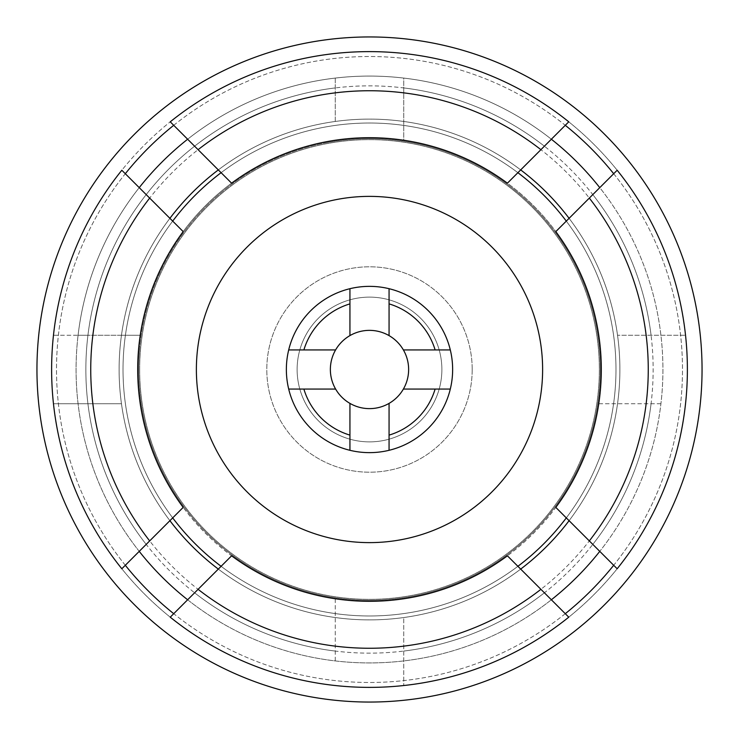 <?xml version="1.0" encoding="UTF-8"?>
<svg xmlns="http://www.w3.org/2000/svg" width="739" height="739" viewBox="0 0 739 739"><rect width="100%" height="100%" fill="white"/><g stroke="black" fill="none" stroke-linecap="round" stroke-linejoin="round"><path stroke-width="0.55" stroke-dasharray="3.69 2.77" d="M702.05 369.5A332.55 332.55 0 0 1 369.5 702.05A332.55 332.55 0 0 1 36.95 369.5A332.55 332.55 0 0 1 369.5 36.95A332.55 332.55 0 0 1 702.05 369.5M613.693 173.72A312.985 312.985 0 0 1 369.5 682.485A312.985 312.985 0 0 1 125.307 173.72M569.095 218.319L599.772 187.641A293.429 293.429 0 0 1 369.5 662.929A293.429 293.429 0 0 1 139.228 187.641L183.18 231.593A231.806 231.806 0 0 0 183.18 507.407L169.905 520.681A250.392 250.392 0 0 1 369.5 119.108A250.392 250.392 0 0 1 619.892 369.5A250.392 250.392 0 0 0 617.536 335.266L685.533 335.266L617.536 335.266A250.392 250.392 0 0 0 335.266 121.464L335.266 78.075A293.429 293.429 0 0 1 403.734 78.075L403.734 140.234A231.806 231.806 0 0 1 598.766 335.266A231.806 231.806 0 0 0 403.734 140.234L403.734 78.075A293.429 293.429 0 0 1 403.734 660.925A293.429 293.429 0 0 1 76.071 369.5A293.429 293.429 0 0 1 369.5 76.071A293.429 293.429 0 0 1 662.929 369.5A293.429 293.429 0 0 1 369.5 662.929A293.429 293.429 0 0 1 78.075 335.266L121.464 335.266A250.392 250.392 0 0 1 335.266 121.464L335.266 78.075A293.429 293.429 0 0 0 78.075 335.266L87.932 335.266A283.647 283.647 0 0 1 335.266 87.932A283.647 283.647 0 0 0 87.932 335.266L53.467 335.266A317.881 317.881 0 0 1 335.266 53.467A317.881 317.881 0 0 0 53.467 335.266L140.234 335.266A231.806 231.806 0 0 1 335.266 140.234A231.806 231.806 0 0 0 140.234 335.266L121.464 335.266A250.392 250.392 0 0 0 119.108 369.5A250.392 250.392 0 0 1 369.5 119.108A250.392 250.392 0 0 1 569.095 520.681L555.82 507.407A231.806 231.806 0 0 0 555.82 231.593L569.095 218.319A250.392 250.392 0 0 1 369.5 619.892A250.392 250.392 0 0 1 169.905 218.319M139.551 349.335A230.827 230.827 0 0 1 379.597 138.895A230.827 230.827 0 0 1 410.782 596.604A230.827 230.827 0 0 1 139.551 349.335A230.827 230.827 0 0 1 389.665 139.551A230.827 230.827 0 0 1 599.449 389.665A230.827 230.827 0 0 1 349.335 599.449A230.827 230.827 0 0 1 139.551 349.335M125.307 565.28A312.985 312.985 0 0 1 369.5 56.515A312.985 312.985 0 0 1 613.693 565.28M565.28 613.693A312.985 312.985 0 0 1 173.72 613.693M599.772 187.641L617.176 170.238A317.881 317.881 0 0 1 617.176 568.762L569.095 520.681M592.807 194.606A283.647 283.647 0 0 1 592.807 544.394A283.647 283.647 0 0 0 592.807 194.606M169.905 520.681L146.193 544.394A283.647 283.647 0 0 1 146.193 194.606L139.228 187.641M51.619 369.5A317.881 317.881 0 0 1 121.824 170.238L146.193 194.606A283.647 283.647 0 0 0 146.193 544.394L121.824 568.762A317.881 317.881 0 0 1 51.619 369.5M139.228 551.359A293.429 293.429 0 0 1 369.5 76.071A293.429 293.429 0 0 1 599.772 551.359M520.681 569.095L551.359 599.772A293.429 293.429 0 0 1 187.641 599.772L231.593 555.82A231.806 231.806 0 0 0 507.407 555.82L520.681 569.095A250.392 250.392 0 0 1 218.319 569.095M218.319 169.905A250.392 250.392 0 0 1 520.681 169.905L507.407 183.18A231.806 231.806 0 0 0 231.593 183.18L170.238 121.824A317.881 317.881 0 0 1 568.762 121.824L520.681 169.905M138.673 369.5A230.827 230.827 0 0 1 328.218 142.396A230.827 230.827 0 0 1 599.449 389.665A230.827 230.827 0 0 1 359.403 600.105A230.827 230.827 0 0 1 138.673 369.5M450.3 389.065L403.383 389.065A39.121 39.121 0 0 0 408.621 369.5A39.121 39.121 0 0 1 369.5 408.621A39.121 39.121 0 0 1 330.379 369.5A39.121 39.121 0 0 1 369.5 330.379A39.121 39.121 0 0 1 408.621 369.5A39.121 39.121 0 0 0 403.383 349.935L450.3 349.935A83.138 83.138 0 0 0 389.065 288.7A83.138 83.138 0 0 1 452.323 376.761A83.138 83.138 0 0 1 362.239 452.323A83.138 83.138 0 0 1 286.677 362.239A83.138 83.138 0 0 1 376.761 286.677A83.138 83.138 0 0 1 389.065 450.3L389.065 403.383L389.065 450.3A83.138 83.138 0 0 0 450.3 349.935L403.383 349.935A39.121 39.121 0 0 0 349.935 335.617L349.935 288.7A83.138 83.138 0 0 0 288.7 349.935A83.138 83.138 0 0 1 389.065 288.7A83.138 83.138 0 0 0 349.935 288.7L349.935 335.617A39.121 39.121 0 0 0 330.379 369.5A39.121 39.121 0 0 1 369.5 330.379A39.121 39.121 0 0 1 408.621 369.5A39.121 39.121 0 0 1 369.5 408.621A39.121 39.121 0 0 1 330.379 369.5A39.121 39.121 0 0 0 335.617 389.065L288.7 389.065A83.138 83.138 0 0 0 349.935 450.3A83.138 83.138 0 0 1 288.7 349.935A83.138 83.138 0 0 0 288.7 389.065M541.964 384.631A173.12 173.12 0 0 1 354.369 541.964A173.12 173.12 0 0 1 197.036 354.369A173.12 173.12 0 0 1 384.631 197.036A173.12 173.12 0 0 1 541.964 384.631A173.12 173.12 0 0 1 354.369 541.964A173.12 173.12 0 0 1 197.036 354.369A173.12 173.12 0 0 1 384.631 197.036A173.12 173.12 0 0 1 541.964 384.631M615.033 391.033A246.475 246.475 0 0 1 347.967 615.033A246.475 246.475 0 0 1 123.967 347.967A246.475 246.475 0 0 1 391.033 123.967A246.475 246.475 0 0 1 615.033 391.033A246.475 246.475 0 0 1 347.967 615.033A246.475 246.475 0 0 1 123.967 347.967A246.475 246.475 0 0 1 391.033 123.967A246.475 246.475 0 0 1 615.033 391.033M384.363 451.298A83.138 83.138 0 0 0 389.065 450.3A83.138 83.138 0 0 1 349.935 450.3A83.138 83.138 0 0 0 451.298 354.637A83.138 83.138 0 0 0 354.637 287.702A83.138 83.138 0 0 0 287.702 384.363A83.138 83.138 0 0 0 384.363 451.298A83.138 83.138 0 0 0 451.298 354.637A83.138 83.138 0 0 0 354.637 287.702A83.138 83.138 0 0 0 287.702 384.363A83.138 83.138 0 0 0 384.363 451.298M338.545 199.17A173.12 173.12 0 0 0 199.17 400.455A173.12 173.12 0 0 0 400.455 539.83A173.12 173.12 0 0 0 539.83 338.545A173.12 173.12 0 0 0 338.545 199.17M517.891 172.695A246.475 246.475 0 0 0 126.997 413.581A246.475 246.475 0 0 0 413.581 612.003A246.475 246.475 0 0 0 612.003 325.419A246.475 246.475 0 0 0 221.109 172.695M172.695 221.109A246.475 246.475 0 0 0 172.695 517.891M221.109 566.305A246.475 246.475 0 0 0 517.891 566.305M328.218 142.396A230.827 230.827 0 0 0 142.396 410.782A230.827 230.827 0 0 0 410.782 596.604A230.827 230.827 0 0 0 596.604 328.218A230.827 230.827 0 0 0 328.218 142.396M566.305 517.891A246.475 246.475 0 0 0 566.305 221.109M349.935 450.3L349.935 435.114A68.468 68.468 0 0 1 303.886 389.065M288.7 349.935L303.886 349.935A68.468 68.468 0 0 1 349.935 303.886L349.935 335.617M389.065 335.617L389.065 303.886A68.468 68.468 0 0 1 435.114 349.935L403.383 349.935M349.935 303.886L349.935 288.7M335.617 349.935L303.886 349.935M435.114 389.065A68.468 68.468 0 0 1 389.065 435.114L389.065 403.383A39.121 39.121 0 0 1 349.935 403.383L349.935 435.114M389.065 435.114L389.065 450.3M435.114 349.935L450.3 349.935M389.065 288.7L389.065 303.886M349.935 403.383A39.121 39.121 0 0 1 335.617 389.065M403.383 389.065A39.121 39.121 0 0 1 389.065 403.383M551.359 599.772L568.762 617.176A317.881 317.881 0 0 1 170.238 617.176L187.641 599.772M194.606 146.193A283.647 283.647 0 0 1 544.394 146.193A283.647 283.647 0 0 0 194.606 146.193M187.641 139.228A293.429 293.429 0 0 1 551.359 139.228M544.394 592.807A283.647 283.647 0 0 1 194.606 592.807A283.647 283.647 0 0 0 544.394 592.807M173.72 125.307A312.985 312.985 0 0 1 565.28 125.307M619.892 369.5A250.392 250.392 0 0 1 369.5 619.892A250.392 250.392 0 0 1 119.108 369.5A250.392 250.392 0 0 0 121.464 403.734L53.467 403.734L121.464 403.734A250.392 250.392 0 0 0 403.734 617.536L403.734 685.533L403.734 617.536A250.392 250.392 0 0 0 619.892 369.5M660.925 403.734L598.766 403.734A231.806 231.806 0 0 1 403.734 598.766A231.806 231.806 0 0 0 598.766 403.734L660.925 403.734M335.266 660.925L335.266 598.766A231.806 231.806 0 0 1 140.234 403.734A231.806 231.806 0 0 0 335.266 598.766L335.266 660.925M403.734 92.855A278.751 278.751 0 0 1 646.145 335.266M403.734 87.932A283.647 283.647 0 0 1 651.068 335.266A283.647 283.647 0 0 0 403.734 87.932M403.734 53.467A317.881 317.881 0 0 1 685.533 335.266A317.881 317.881 0 0 0 403.734 53.467M646.145 403.734A278.751 278.751 0 0 1 403.734 646.145M651.068 403.734A283.647 283.647 0 0 1 403.734 651.068A283.647 283.647 0 0 0 651.068 403.734M685.533 403.734A317.881 317.881 0 0 1 403.734 685.533A317.881 317.881 0 0 0 685.533 403.734M335.266 646.145A278.751 278.751 0 0 1 92.855 403.734M335.266 651.068A283.647 283.647 0 0 1 87.932 403.734A283.647 283.647 0 0 0 335.266 651.068M335.266 685.533A317.881 317.881 0 0 1 53.467 403.734A317.881 317.881 0 0 0 335.266 685.533M92.855 335.266A278.751 278.751 0 0 1 335.266 92.855M441.876 369.5A72.376 72.376 0 0 1 369.5 441.876A72.376 72.376 0 0 1 297.124 369.5A72.376 72.376 0 0 1 369.5 297.124A72.376 72.376 0 0 1 441.876 369.5A72.376 72.376 0 0 1 369.5 441.876A72.376 72.376 0 0 1 297.124 369.5A72.376 72.376 0 0 1 369.5 297.124A72.376 72.376 0 0 1 441.876 369.5A72.376 72.376 0 0 1 369.5 441.876A72.376 72.376 0 0 1 297.124 369.5A72.376 72.376 0 0 1 369.5 297.124A72.376 72.376 0 0 1 441.876 369.5A72.376 72.376 0 0 1 369.5 441.876A72.376 72.376 0 0 1 297.124 369.5A72.376 72.376 0 0 1 369.5 297.124A72.376 72.376 0 0 1 441.876 369.5M286.677 362.239A83.138 83.138 0 0 1 376.761 286.677A83.138 83.138 0 0 1 452.323 376.761A83.138 83.138 0 0 0 376.761 286.677A83.138 83.138 0 0 0 286.677 362.239A83.138 83.138 0 0 0 362.239 452.323A83.138 83.138 0 0 0 452.323 376.761A83.138 83.138 0 0 1 362.239 452.323A83.138 83.138 0 0 1 286.677 362.239M472.203 369.5A102.703 102.703 0 0 1 369.5 472.203A102.703 102.703 0 0 1 266.797 369.5A102.703 102.703 0 0 1 369.5 266.797A102.703 102.703 0 0 1 472.203 369.5A102.703 102.703 0 0 1 369.5 472.203A102.703 102.703 0 0 1 266.797 369.5A102.703 102.703 0 0 1 369.5 266.797A102.703 102.703 0 0 1 472.203 369.5M139.653 369.5A229.847 229.847 0 0 1 369.5 139.653A229.847 229.847 0 0 1 599.347 369.5A229.847 229.847 0 0 1 369.5 599.347A229.847 229.847 0 0 1 139.653 369.5A229.847 229.847 0 0 1 369.5 139.653A229.847 229.847 0 0 1 599.347 369.5A229.847 229.847 0 0 1 369.5 599.347A229.847 229.847 0 0 1 139.653 369.5"/><path stroke-width="1.11" d="M702.05 369.5A332.55 332.55 0 0 1 369.5 702.05A332.55 332.55 0 0 1 36.95 369.5A332.55 332.55 0 0 1 369.5 36.95A332.55 332.55 0 0 1 702.05 369.5M613.693 565.28A312.985 312.985 0 0 1 565.28 613.693M173.72 613.693A312.985 312.985 0 0 1 125.307 565.28M589.325 198.089L555.82 231.593A231.806 231.806 0 0 1 555.82 507.407L617.176 568.762A317.881 317.881 0 0 0 617.176 170.238L589.325 198.089A278.751 278.751 0 0 1 589.325 540.911M551.359 599.772A293.429 293.429 0 0 0 599.772 551.359M139.228 551.359A293.429 293.429 0 0 0 187.641 599.772M169.905 218.319A250.392 250.392 0 0 1 218.319 169.905M520.681 169.905A250.392 250.392 0 0 1 569.095 218.319M335.617 389.065A39.121 39.121 0 0 1 389.065 335.617A39.121 39.121 0 0 1 389.065 403.383A39.121 39.121 0 0 1 335.617 389.065L303.886 389.065A68.468 68.468 0 0 0 349.935 435.114L349.935 403.383M384.363 451.298A83.138 83.138 0 0 0 451.298 354.637A83.138 83.138 0 0 0 354.637 287.702A83.138 83.138 0 0 0 287.702 384.363A83.138 83.138 0 0 0 384.363 451.298M338.545 199.17A173.12 173.12 0 0 0 199.17 400.455A173.12 173.12 0 0 0 400.455 539.83A173.12 173.12 0 0 0 539.83 338.545A173.12 173.12 0 0 0 338.545 199.17M221.109 172.695A246.475 246.475 0 0 0 172.695 221.109M172.695 517.891A246.475 246.475 0 0 0 221.109 566.305M517.891 566.305A246.475 246.475 0 0 0 566.305 517.891M566.305 221.109A246.475 246.475 0 0 0 517.891 172.695M349.935 435.114L349.935 450.3M288.7 389.065L303.886 389.065M288.7 349.935L335.617 349.935M303.886 349.935A68.468 68.468 0 0 1 349.935 303.886L349.935 288.7M349.935 335.617L349.935 303.886M389.065 288.7L389.065 335.617M389.065 303.886A68.468 68.468 0 0 1 435.114 349.935L450.3 349.935M403.383 349.935L435.114 349.935M450.3 389.065L403.383 389.065M435.114 389.065A68.468 68.468 0 0 1 389.065 435.114L389.065 450.3M389.065 403.383L389.065 435.114M569.095 520.681A250.392 250.392 0 0 1 520.681 569.095M218.319 569.095A250.392 250.392 0 0 1 169.905 520.681M540.911 149.675L507.407 183.18A231.806 231.806 0 0 0 231.593 183.18L198.089 149.675A278.751 278.751 0 0 1 540.911 149.675L568.762 121.824A317.881 317.881 0 0 0 170.238 121.824L198.089 149.675M187.641 139.228A293.429 293.429 0 0 0 139.228 187.641M149.675 198.089L121.824 170.238A317.881 317.881 0 0 0 121.824 568.762L149.675 540.911A278.751 278.751 0 0 1 149.675 198.089L183.18 231.593A231.806 231.806 0 0 0 183.18 507.407L149.675 540.911M198.089 589.325L170.238 617.176A317.881 317.881 0 0 0 568.762 617.176L540.911 589.325A278.751 278.751 0 0 1 198.089 589.325L231.593 555.82A231.806 231.806 0 0 0 507.407 555.82L540.911 589.325M599.772 187.641A293.429 293.429 0 0 0 551.359 139.228M125.307 173.72A312.985 312.985 0 0 1 173.72 125.307M565.28 125.307A312.985 312.985 0 0 1 613.693 173.72"/></g></svg>
